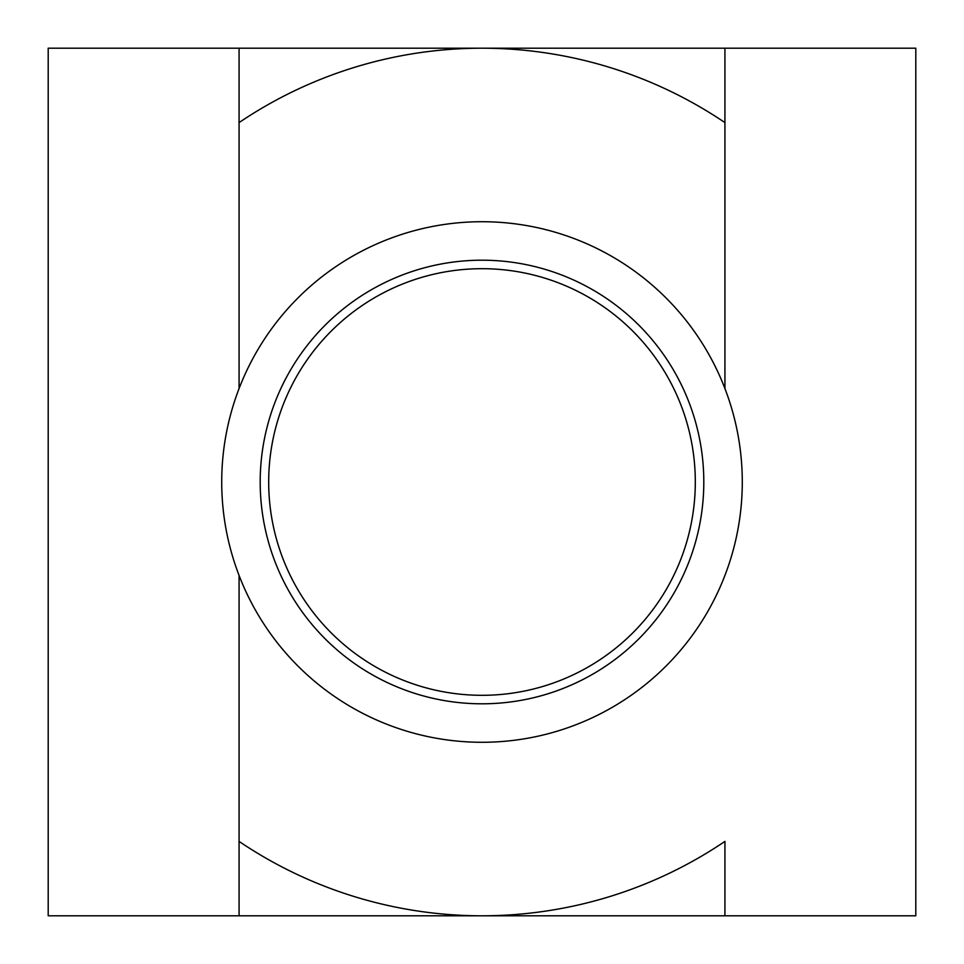<?xml version="1.0" encoding="UTF-8"?>
<svg xmlns="http://www.w3.org/2000/svg" width="964" height="964" viewBox="0 0 964 964"><rect width="100%" height="100%" fill="white"/><g stroke="black" fill="none" stroke-linecap="round" stroke-linejoin="round"><path stroke-width="1.45" d="M221.72 482A260.28 260.28 0 0 0 482 742.28A260.28 260.28 0 0 0 742.28 482A260.28 260.28 0 0 0 482 221.72A260.28 260.28 0 0 0 221.72 482M703.804 482A221.804 221.804 0 0 1 482 703.804A221.804 221.804 0 0 1 260.196 482A221.804 221.804 0 0 1 482 260.196A221.804 221.804 0 0 1 703.804 482M695.309 482A213.309 213.309 0 0 0 482 268.691A213.309 213.309 0 0 0 268.691 482A213.309 213.309 0 0 0 482 695.309A213.309 213.309 0 0 0 695.309 482M239.072 48.2L239.072 122.597A433.8 433.8 0 0 1 724.928 122.597L724.928 48.2L48.2 48.2L48.2 915.8L482 915.8A433.8 433.8 0 0 1 239.072 841.403L239.072 915.8M724.928 915.8L724.928 841.403A433.8 433.8 0 0 1 482 915.8L915.8 915.8L915.8 48.2L724.928 48.2M239.072 575.448L239.072 841.403L239.072 575.448M724.928 388.552L724.928 122.597L724.928 388.552M239.072 122.597L239.072 388.552L239.072 122.597"/></g></svg>
